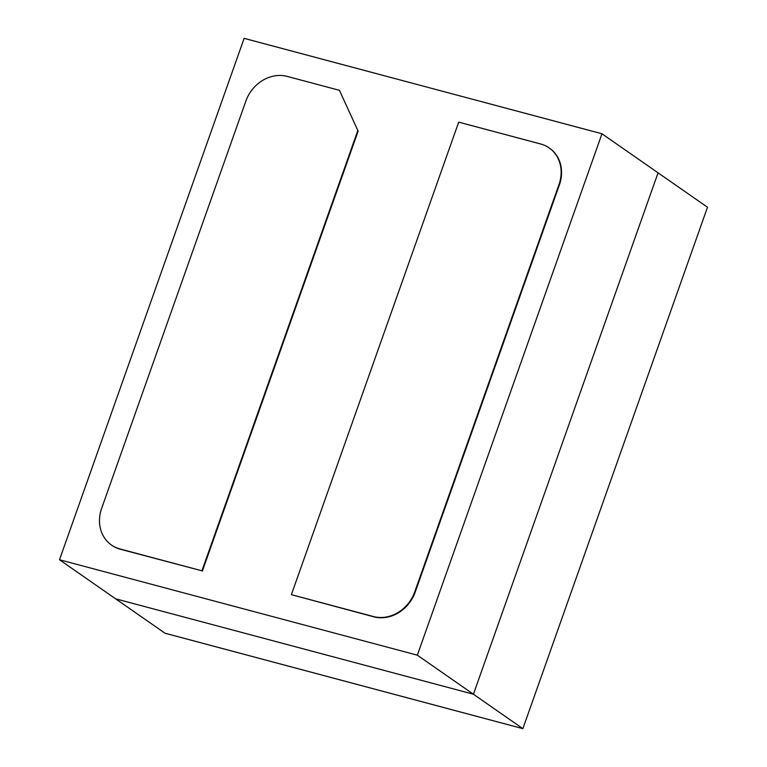 <?xml version="1.0" encoding="UTF-8"?>
<svg xmlns="http://www.w3.org/2000/svg" width="767" height="767" viewBox="0 0 767 767"><rect width="100%" height="100%" fill="white"/><g stroke="black" fill="none" stroke-linecap="round" stroke-linejoin="round"><path stroke-width="1.15" d="M417.334 655.181L522.864 728.65L707.5 207.243L658.057 172.824L473.421 694.231L115.587 598.806L59.5 559.757L244.136 38.35L601.97 133.774L417.334 655.181L59.5 559.757M522.864 728.65L165.03 633.226L115.587 598.806L473.421 694.231L658.057 172.824L601.97 133.774M558.99 184.54A34.956 30.421 -55.2 0 0 549.143 147.906A34.956 30.421 -55.2 0 0 540.706 144.004L458.704 122.135L291.374 594.665L373.376 616.534A34.956 30.421 -55.2 0 0 414.736 591.894L558.99 184.54L559.411 184.837A34.956 30.421 -55.2 0 0 549.565 148.204A34.956 30.421 -55.2 0 0 549.354 148.05M291.374 594.665L373.807 616.821A34.956 30.421 -55.2 0 0 415.168 592.191L559.411 184.837M357.71 130.869L201.922 570.801L119.911 548.942A34.956 30.421 124.8 0 1 111.483 545.04A34.956 30.421 124.8 0 1 101.637 508.396L245.881 101.052A34.956 30.421 124.8 0 1 287.242 76.412L339.426 90.324L358.131 131.167L339.426 90.324M201.922 570.801L120.342 549.23A34.956 30.421 -55.2 0 1 111.905 545.337A34.956 30.421 -55.2 0 1 111.694 545.184M202.344 571.099L358.131 131.167"/></g></svg>
